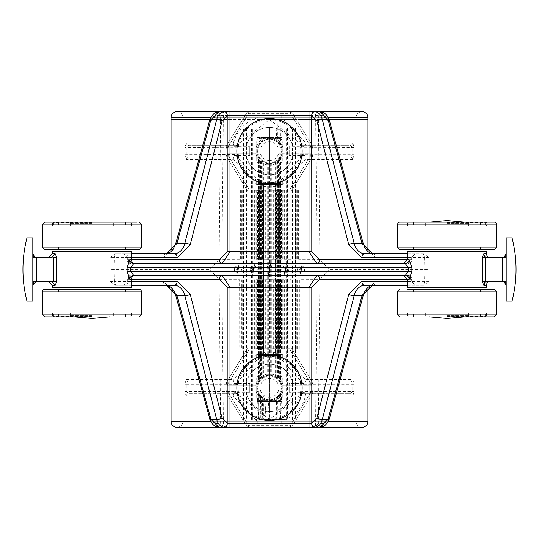 <?xml version="1.0" encoding="UTF-8"?>
<svg xmlns="http://www.w3.org/2000/svg" width="539" height="539" viewBox="0 0 539 539"><rect width="100%" height="100%" fill="white"/><g stroke="black" fill="none" stroke-linecap="round" stroke-linejoin="round"><path stroke-width="0.4" stroke-dasharray="2.69 2.02" d="M269.5 139.318A11.838 11.838 0 0 1 281.338 151.149A11.838 11.838 0 0 1 269.5 162.987A11.838 11.838 0 0 0 281.338 151.149A11.838 11.838 0 0 0 269.5 139.318A11.838 11.838 0 0 0 257.662 151.149A11.838 11.838 0 0 0 269.5 162.987A11.838 11.838 0 0 1 257.662 151.149A11.838 11.838 0 0 1 269.5 139.318M269.5 160.568A9.412 9.412 0 0 0 278.912 151.149A9.412 9.412 0 0 0 269.5 141.737A9.412 9.412 0 0 0 260.088 151.149A9.412 9.412 0 0 0 269.5 160.568M269.5 118.506A32.643 32.643 0 0 1 302.143 151.149A32.643 32.643 0 0 1 269.5 183.799A32.643 32.643 0 0 1 236.857 151.149A32.643 32.643 0 0 1 269.5 118.506M256.719 160.386A3.551 3.551 0 0 0 260.27 163.93L278.73 163.93A3.551 3.551 0 0 0 282.281 160.386L282.281 141.919A3.551 3.551 0 0 0 278.73 138.368L260.27 138.368A3.551 3.551 0 0 0 256.719 141.919L256.719 160.386L256.719 141.919A3.551 3.551 0 0 1 260.27 138.368L278.73 138.368A3.551 3.551 0 0 1 282.281 141.919L282.281 160.386A3.551 3.551 0 0 1 278.73 163.93L260.27 163.93A3.551 3.551 0 0 1 256.719 160.386M269.5 376.013A11.838 11.838 0 0 1 281.338 387.851A11.838 11.838 0 0 1 269.5 399.682A11.838 11.838 0 0 0 281.338 387.851A11.838 11.838 0 0 0 269.5 376.013A11.838 11.838 0 0 0 257.662 387.851A11.838 11.838 0 0 0 269.5 399.682A11.838 11.838 0 0 1 257.662 387.851A11.838 11.838 0 0 1 269.5 376.013M269.5 397.263A9.412 9.412 0 0 0 278.912 387.851A9.412 9.412 0 0 0 269.5 378.432A9.412 9.412 0 0 0 260.088 387.851A9.412 9.412 0 0 0 269.5 397.263M269.5 355.201A32.643 32.643 0 0 1 302.143 387.851A32.643 32.643 0 0 1 269.5 420.494A32.643 32.643 0 0 1 236.857 387.851A32.643 32.643 0 0 1 269.5 355.201L269.5 375.225A12.626 12.626 0 0 0 256.874 387.851A12.626 12.626 0 0 0 269.5 400.47A12.626 12.626 0 0 0 282.126 387.851A12.626 12.626 0 0 0 269.5 375.225L272.997 375.717L276.231 377.172L278.393 378.89L280.549 381.74L281.87 385.311L281.944 390.384L280.549 393.955L278.393 396.805M256.719 397.081A3.551 3.551 0 0 0 260.27 400.632L278.73 400.632A3.551 3.551 0 0 0 282.281 397.081L282.281 378.614A3.551 3.551 0 0 0 278.73 375.07L260.27 375.07A3.551 3.551 0 0 0 256.719 378.614L256.719 397.081L256.719 378.614A3.551 3.551 0 0 1 260.27 375.07L278.73 375.07A3.551 3.551 0 0 1 282.281 378.614L282.281 397.081A3.551 3.551 0 0 1 278.73 400.632L260.27 400.632A3.551 3.551 0 0 1 256.719 397.081M278.319 348.78L273.307 348.767L278.319 348.78L278.319 279.761L271.905 279.761L278.319 279.761M239.06 263.584L236.837 275.416L239.06 263.584L237.942 273.051L237.173 272.97L237.942 265.949L238.716 266.037M254.839 263.584L252.616 275.416L254.839 263.584L253.721 273.051L252.953 272.97L253.721 265.949L254.496 266.037M270.618 263.584L268.395 275.416L270.618 263.584L269.5 273.051L268.732 272.97L269.5 265.949L270.275 266.037M286.398 263.584L284.174 275.416L286.398 263.584L285.279 273.051L284.518 272.97L285.279 265.949L286.054 266.037M302.177 263.584L299.953 275.416L302.177 263.584L301.058 273.051L300.297 272.97L301.058 265.949L301.833 266.037M256.874 279.754L267.095 279.761L256.227 279.761L256.227 348.78L260.034 348.767L256.874 348.767M266.313 279.754L272.687 279.754M299.28 348.767L299.388 279.754L319.863 279.66L318.374 423.452L322.854 423.452L328.184 418.257L362.248 294.409L375.582 281.432L429.118 281.338L429.118 257.662L423.573 253.721L415.017 253.721L411.661 257.662L411.661 259.636L407.572 259.636L410.913 259.636L410.913 257.662A3.948 2.789 -90 0 1 413.703 253.721L407.572 253.721M429.118 257.662L424.53 257.568L424.813 269.5L329.066 269.5L319.863 279.66M329.066 269.5L319.863 259.34L299.421 259.246M275.159 190.22L275.159 259.239L275.813 259.246L271.899 259.239L273.307 259.239L273.307 190.22L254.381 190.227L256.227 190.22L256.227 259.239L255.297 259.198L255.297 190.179M266.178 259.246L272.822 259.246M271.899 259.239L263.187 259.246L263.841 259.239L263.841 190.22M239.579 259.246L219.137 259.34L220.626 115.548L216.146 115.548L210.816 120.743L176.752 244.591L163.418 257.568L109.882 257.662L109.882 281.338L115.427 285.279L123.983 285.279L127.339 281.338L127.339 279.364L131.428 279.364L126.934 279.364A3.948 3.948 0 0 1 130.876 275.416L126.934 279.364M109.882 281.338L114.47 281.432L114.187 269.5L209.934 269.5L219.137 259.34M209.934 269.5L219.137 279.66L239.612 279.754L239.72 348.767M282.126 184.682L282.126 137.344L256.874 137.344L256.874 184.682L282.126 184.682M240.367 190.22L240.374 259.232M298.626 259.232L298.633 190.22M282.773 259.239L282.773 190.22L284.632 190.22L273.307 190.227L278.319 190.22L278.319 259.239L278.966 259.246L279.62 259.239L279.62 190.22L278.319 190.22M282.126 181.259L282.126 137.344L256.874 137.344L256.874 181.259M133.726 263.584L316.898 263.584M405.274 263.584L403.63 263.584M308.948 263.78L230.052 263.78L308.948 263.78M52.526 285.279L55.187 285.279L56.838 281.217L56.838 257.783L55.187 253.721L52.526 253.721M55.753 254.01L55.187 253.721L51.508 257.696L53.327 257.783L53.327 281.217L50.666 281.338M52.526 251.356L131.428 251.356M131.428 253.721L125.297 253.721A3.948 2.789 90 0 1 128.087 257.662L128.087 259.636L130.876 263.584L126.934 259.636L131.428 259.636L127.339 259.636L127.339 257.662L123.983 253.721L115.427 253.721L109.882 257.662M131.428 287.644L52.526 287.644M135.37 275.416L316.898 275.416M408.124 263.584L412.065 259.636L410.913 259.636L408.124 263.584A3.948 3.948 0 0 0 412.065 259.636M408.124 275.416L405.274 275.416L408.124 275.416A3.948 3.948 0 0 1 412.065 279.364L408.124 275.416L410.913 279.364L407.572 279.364L411.661 279.364L411.661 281.338L415.017 285.279L423.573 285.279L429.118 281.338M407.572 251.356L486.474 251.356M486.474 253.721L483.813 253.721L482.162 257.783L482.162 281.217L483.813 285.279L486.474 285.279M483.247 284.99L483.813 285.279L487.492 281.304L506.195 281.217L506.195 257.783L506.195 281.217M486.474 287.644L407.572 287.644M131.428 285.279L123.983 285.279M115.427 285.279L174.36 285.279M115.427 253.721L117.259 253.721A3.948 2.789 90 0 0 114.47 257.568L114.187 269.5L109.633 269.5M125.297 253.721L123.983 253.721M117.259 253.721L174.36 253.721M50.504 257.662L36.746 257.696L36.746 281.304L51.508 281.304L55.187 285.279M487.492 281.338L490.416 281.338L485.673 281.217L485.673 257.783L503.743 257.373M483.813 253.721L485.275 256.867M415.017 253.721L413.703 253.721M364.64 253.721L423.573 253.721M423.573 285.279L421.741 285.279A3.948 2.789 -90 0 0 424.53 281.432L424.813 269.5L429.367 269.5M415.017 285.279L407.572 285.279M364.64 285.279L421.741 285.279M221.927 259.246L223.416 111.701L218.935 111.701A3.948 2.789 90 0 0 216.146 115.548M309.009 111.701L229.991 111.701L309.009 111.701M230.052 275.22L308.948 275.22L230.052 275.22M131.428 281.338L128.087 281.338L128.087 279.364L130.876 275.416M128.087 281.338A3.948 2.789 90 0 1 125.297 285.279M412.065 279.364L410.913 279.364L410.913 281.338L407.572 281.338M413.703 285.279A3.948 2.789 -90 0 1 410.913 281.338M260.034 190.233L259.38 190.22L259.38 259.239L260.034 259.246L260.681 259.239L260.681 190.22L260.034 190.233M259.38 259.239L257.527 259.239L257.527 190.22L256.227 190.22M257.527 190.22L259.38 190.22M264.764 190.179L265.693 190.227L265.693 259.239L264.764 259.198L264.764 190.179L262.54 190.22L262.54 259.239L263.187 259.246L257.527 259.239M260.681 190.22L262.54 190.22M282.773 190.22L281.473 190.22L281.473 259.239L279.62 259.239M279.62 190.22L281.473 190.22M319.863 259.34L318.374 115.548L315.584 111.701L317.073 259.246M223.416 111.701L220.626 115.548L322.854 115.548L328.184 120.743L362.248 244.591L375.582 257.568A3.948 2.789 90 0 0 372.799 253.721M219.137 279.66L220.626 423.452L223.442 426.208L227.263 427.299L320.065 427.299A3.948 2.789 -90 0 0 322.854 423.452M271.905 279.761L267.095 279.761M35.257 257.373L36.746 257.696M32.805 281.217L32.805 257.783L32.805 281.217L36.746 281.304M503.743 281.627L502.254 281.304L502.254 257.696M311.737 427.299L315.558 426.208L318.374 423.452M256.874 357.741L256.874 401.656L282.126 401.656L282.126 357.741M256.874 354.318L282.126 354.318L282.126 401.656L256.874 401.656L256.874 354.318M229.991 427.299L309.009 427.299M289.726 348.767L278.966 348.767L280.543 348.821L280.543 279.802L278.966 279.754L291.114 279.754M272.579 348.767L260.034 348.767L265.693 348.773L265.693 279.761M237.942 265.949A3.551 3.551 0 0 0 234.391 269.5A3.551 3.551 0 0 0 237.942 273.051A3.551 3.551 0 0 0 241.492 269.5A3.551 3.551 0 0 0 237.942 265.949M237.942 268.105L236.547 269.5L237.942 270.895L237.942 268.105M253.721 265.949A3.551 3.551 0 0 0 250.17 269.5A3.551 3.551 0 0 0 253.721 273.051A3.551 3.551 0 0 0 257.271 269.5A3.551 3.551 0 0 0 253.721 265.949M253.721 268.105L252.326 269.5L253.721 270.895L253.721 268.105M269.5 265.949A3.551 3.551 0 0 0 265.949 269.5A3.551 3.551 0 0 0 269.5 273.051A3.551 3.551 0 0 0 273.051 269.5A3.551 3.551 0 0 0 269.5 265.949M285.279 265.949A3.551 3.551 0 0 0 281.729 269.5A3.551 3.551 0 0 0 285.279 273.051A3.551 3.551 0 0 0 288.83 269.5A3.551 3.551 0 0 0 285.279 265.949M285.279 268.105L283.885 269.5L285.279 270.895L285.279 268.105M301.058 265.949A3.551 3.551 0 0 0 297.508 269.5A3.551 3.551 0 0 0 301.058 273.051A3.551 3.551 0 0 0 304.609 269.5A3.551 3.551 0 0 0 301.058 265.949M301.058 268.105L299.664 269.5L301.058 270.895L301.058 268.105M256.227 259.239L256.874 259.246M262.54 259.239L260.681 259.239M265.693 259.239L267.101 259.239M264.764 259.198L263.841 259.239M275.159 259.239L273.307 259.239M278.319 259.239L276.46 259.239L276.46 190.22M291.154 259.246L276.46 259.239M281.473 348.78L281.473 279.761L280.543 279.802M271.912 279.768L271.912 348.787M32.805 253.721L32.805 257.783L32.805 253.721M32.805 301.058L32.805 237.942M26.95 268.658L26.95 251.969M26.95 244.962L26.95 240.34M26.95 301.058L26.95 269.5M506.195 253.721L506.195 257.783L506.195 253.721M506.195 237.942L506.195 301.058M512.05 237.942L512.05 287.031M512.05 294.038L512.05 298.66M224.588 427.299L218.935 427.299A3.948 2.789 90 0 1 216.146 423.452L210.816 418.257L176.752 294.409L163.418 281.432A3.948 2.789 -90 0 0 166.201 285.279M248.055 259.239L248.055 190.22L248.984 190.179L249.914 190.22L249.914 259.239M289.086 259.239L289.086 190.22L290.016 190.179L290.945 190.22L290.945 259.239M295.399 259.239L295.399 190.22L296.329 190.179L297.252 190.22L297.252 259.239M241.748 259.239L241.748 190.22L242.671 190.179L243.601 190.22L243.601 259.239M242.671 279.802L242.671 348.821L241.748 348.78L241.748 279.761M296.329 259.198L296.329 190.179M294.024 190.22L294.024 259.232M242.671 190.179L242.671 259.198M244.976 259.232L244.976 190.22M243.601 348.78L243.601 279.761M244.969 348.78L244.969 279.768M297.252 348.78L297.252 279.761M296.329 279.802L296.329 348.821M295.399 279.761L295.399 348.78M294.031 279.768L294.031 348.78M290.016 190.179L290.016 259.198M287.711 190.22L287.711 259.232M248.984 259.198L248.984 190.179M251.289 259.232L251.289 190.22M248.055 279.761L248.055 348.78M248.984 279.802L248.984 348.821M249.914 348.78L249.914 279.761M251.282 348.78L251.282 279.768M290.945 348.78L290.945 279.761M290.016 348.821L290.016 279.802M289.086 279.761L289.086 348.78M287.718 279.768L287.718 348.78M273.226 190.227L271.912 190.213L271.912 259.232M274.236 190.179L274.236 259.198M277.39 190.179L277.39 259.198M280.543 190.179L280.543 259.198M283.703 190.179L283.703 259.198M267.088 259.232L267.088 190.213M261.61 259.198L261.61 190.179M258.457 259.198L258.457 190.179M267.088 348.787L267.088 279.768M264.764 279.802L264.764 348.821M261.61 279.802L261.61 348.821M258.457 279.802L258.457 348.821M256.227 348.78L255.297 348.821L255.297 279.802M254.368 279.761L254.368 348.78M274.236 348.821L274.236 279.802M277.39 348.821L277.39 279.802M283.703 348.821L283.703 279.802M284.632 348.78L284.632 279.761M91.98 316.838L52.526 316.838L91.98 316.838M91.98 312.896L52.526 312.896L91.98 312.896M75.312 316.838L108.642 316.838L75.312 316.838M115.649 312.896L68.312 312.896L115.649 312.896M44.636 289.227L139.318 289.227M52.526 289.227L131.428 289.227L52.526 289.227M52.526 293.169L131.428 293.169L52.526 293.169M129.454 293.169L54.5 293.169L129.454 293.169M91.98 291.983L58.448 291.983L91.98 291.983M91.98 289.618L52.923 289.618L91.98 289.618M53.711 291.983L130.243 291.983L53.711 291.983M91.98 292.778L52.923 292.778L91.98 292.778M53.711 289.618L130.243 289.618L53.711 289.618M91.98 316.447L52.923 316.447L91.98 316.447M91.98 313.287L52.923 313.287L91.98 313.287M91.98 314.075L53.711 314.075L91.98 314.075M91.98 315.659L69.888 315.659L91.98 315.659M52.526 226.104L113.675 226.104L52.526 226.104L52.526 222.162L137 222.162M108.642 222.162L75.312 222.162L108.642 222.162M68.312 226.104L115.649 226.104L68.312 226.104M91.98 222.162L131.428 222.162L91.98 222.162M131.428 249.773L52.526 249.773L131.428 249.773M91.98 226.104L131.428 226.104L91.98 226.104M131.428 245.831L52.526 245.831L131.428 245.831M54.5 245.831L129.454 245.831L54.5 245.831M91.98 247.017L58.448 247.017L91.98 247.017M91.98 249.382L52.923 249.382L91.98 249.382M130.243 247.017L53.711 247.017L130.243 247.017M91.98 246.222L52.923 246.222L91.98 246.222M130.243 249.382L53.711 249.382L130.243 249.382M91.98 222.553L52.923 222.553L91.98 222.553M91.98 225.713L52.923 225.713L91.98 225.713M91.98 224.925L53.711 224.925L91.98 224.925M91.98 223.341L69.888 223.341L91.98 223.341M447.02 316.838L486.474 316.838L447.02 316.838M447.02 312.896L486.474 312.896L447.02 312.896M430.358 316.838L463.688 316.838L430.358 316.838M470.688 312.896L423.351 312.896L470.688 312.896M407.572 289.227L494.364 289.227M407.572 293.169L486.474 293.169L407.572 293.169M484.5 293.169L409.546 293.169L484.5 293.169M447.02 291.983L413.487 291.983L447.02 291.983M447.02 289.618L486.077 289.618L447.02 289.618M408.757 291.983L485.289 291.983L408.757 291.983M447.02 292.778L486.077 292.778L447.02 292.778M408.757 289.618L485.289 289.618L408.757 289.618M447.02 316.447L486.077 316.447L447.02 316.447M447.02 313.287L486.077 313.287L447.02 313.287M447.02 314.075L485.289 314.075L447.02 314.075M447.02 315.659L469.112 315.659L447.02 315.659M447.02 222.162L486.474 222.162L447.02 222.162M447.02 226.104L486.474 226.104L447.02 226.104M463.688 222.162L430.358 222.162L463.688 222.162M423.351 226.104L470.688 226.104L423.351 226.104M494.364 249.773L399.682 249.773M399.682 222.162L486.474 222.162L486.474 226.104M486.474 249.773L407.572 249.773L486.474 249.773M486.474 245.831L407.572 245.831L486.474 245.831M409.546 245.831L484.5 245.831L409.546 245.831M447.02 247.017L413.487 247.017L447.02 247.017M447.02 249.382L486.077 249.382L447.02 249.382M485.289 247.017L408.757 247.017L485.289 247.017M447.02 246.222L486.077 246.222L447.02 246.222M485.289 249.382L408.757 249.382L485.289 249.382M447.02 222.553L486.077 222.553L447.02 222.553M447.02 225.713L486.077 225.713L447.02 225.713M447.02 224.925L485.289 224.925L447.02 224.925M447.02 223.341L469.112 223.341L447.02 223.341M109.41 316.838L74.544 316.838L109.41 316.838M429.59 222.162L464.456 222.162L429.59 222.162M171.065 287.314L171.079 251.673M234.317 145.234L236.601 145.234L234.95 147.598L234.761 151.149L234.95 154.7L236.601 157.071L188.562 157.071L186.305 154.7L186.305 147.598L188.562 145.234L234.317 145.234A2.365 0.984 90 0 1 233.333 142.869L238.898 143.448L269.5 119.591L300.102 143.448L301.058 151.149L300.102 158.857L280.273 180.814L279.465 181.097A5.916 5.916 0 0 0 275.416 186.71L275.416 352.29A5.916 5.916 0 0 0 279.465 357.903L274.297 356.656L269.5 356.286L264.703 356.656L259.535 357.903A5.916 5.916 0 0 0 263.584 352.29L263.584 186.71A5.916 5.916 0 0 0 259.535 181.097A3.948 1.186 108.4 0 1 259.535 184.837L256.8 184.52L233.333 159.436L186.292 159.436L184.803 154.7L184.803 147.598L186.292 142.869L233.333 142.869L236.399 134.959L241.667 127.595L246.182 123.492L251.329 120.17L257.278 117.623L182.889 117.623L182.889 421.377L171.065 421.377M176.981 427.299A5.916 5.902 90 0 0 182.889 421.377L257.278 421.377L233.333 396.131L186.292 396.131L184.803 391.402L184.803 384.3L186.292 379.564A2.365 2.271 90 0 0 188.562 381.929L236.601 381.929L234.95 384.3L186.305 384.3L188.562 381.929L234.317 381.929A2.365 0.984 -90 0 1 233.333 379.564L256.8 354.48L259.535 354.163L263.584 352.29L265.949 352.29L264.703 356.656M300.102 143.448A2.365 2.365 0 0 0 302.399 145.234L350.438 145.234A2.365 2.271 -90 0 0 352.708 142.869L354.197 147.598L354.197 154.7L304.05 154.7L304.05 147.598L302.399 145.234A2.365 2.365 0 0 1 300.102 143.448L305.667 142.869A2.365 0.984 90 0 1 304.683 145.234L350.438 145.234L352.695 147.598L352.695 154.7L350.438 157.071L302.399 157.071A2.365 2.365 0 0 0 300.102 158.857A2.365 2.365 0 0 1 302.399 157.071L304.05 154.7L300.883 154.457M256.443 427.299L282.557 427.299L256.443 427.299A5.916 0.835 -90 0 0 257.278 421.377L356.111 421.377L356.111 117.623L281.722 117.623L305.667 142.869L352.708 142.869M282.557 111.701A5.916 0.835 90 0 0 281.722 117.623L257.278 117.623A5.916 0.835 -90 0 0 256.443 111.701L282.557 111.701L256.443 111.701M269.5 182.714L274.297 182.344L279.465 181.097L275.416 186.71L275.416 352.29L279.465 357.903L280.273 358.186L300.102 380.143L301.058 387.851L300.102 395.552L269.5 419.409A31.558 31.558 0 0 0 301.058 387.851A31.558 31.558 0 0 0 269.5 356.286A31.558 31.558 0 0 0 237.942 387.851A31.558 31.558 0 0 0 269.5 419.409L238.898 395.552L237.942 387.851L238.898 380.143L258.727 358.186L259.535 357.903L263.584 352.29L263.584 186.71L259.535 181.097L264.703 182.344L269.5 182.714A31.558 31.558 0 0 0 301.058 151.149A31.558 31.558 0 0 0 269.5 119.591A31.558 31.558 0 0 0 237.942 151.149A31.558 31.558 0 0 0 269.5 182.714M233.993 146.716L233.993 151.149L249.773 151.149L249.773 146.716L233.993 146.716L233.993 149.182L227.903 149.182A1.974 1.974 0 0 1 226.865 148.885L248.587 113.675L248.587 111.701L248.587 113.675L290.413 113.675L290.413 111.701L290.413 113.675L312.135 148.885L290.413 113.675L292.098 112.638A1.974 1.974 0 0 0 290.413 111.701A1.974 1.974 0 0 1 292.098 112.638L312.782 146.17L312.135 148.885A1.974 1.974 0 0 1 311.097 149.182A1.974 1.974 0 0 0 312.135 148.885L312.782 146.17L292.098 112.638L290.413 113.675L248.587 113.675L246.902 112.638A1.974 1.974 0 0 1 248.587 111.701L290.413 111.701L248.587 111.701A1.974 1.974 0 0 0 246.902 112.638L248.587 113.675L226.865 148.885L226.218 146.17L246.902 112.638L226.218 146.17L226.865 148.885A1.974 1.974 0 0 0 227.903 149.182L245.912 149.182A23.669 23.669 0 0 1 269.5 127.48L269.5 174.825L269.5 127.48A23.669 23.669 0 0 1 293.088 149.182L311.097 149.182L305.007 149.182L305.007 146.716L305.007 151.149L289.227 151.149L289.227 146.716L305.007 146.716M354.197 147.598L300.883 147.848M302.399 381.929A2.365 2.365 0 0 1 300.102 380.143A2.365 2.365 0 0 0 302.399 381.929L350.438 381.929L352.695 384.3L304.05 384.3L302.399 381.929L350.438 381.929A2.365 2.271 90 0 0 352.708 379.564L354.197 384.3L352.695 384.3L352.695 391.402L350.438 393.766L302.399 393.766A2.365 2.365 0 0 0 300.102 395.552A2.365 2.365 0 0 1 302.399 393.766L304.05 391.402L300.883 391.152M301.058 387.851L304.239 387.851L304.05 384.3L300.883 384.543M302.399 393.766L350.438 393.766A2.365 2.271 -90 0 1 352.708 396.131L305.667 396.131L300.102 395.552M233.993 383.411L233.993 387.851L249.773 387.851L249.773 383.411L233.993 383.411L233.993 385.877L227.384 385.877L245.912 385.877A23.669 23.669 0 0 1 269.5 364.175L269.5 411.52L269.5 364.175A23.669 23.669 0 0 1 293.088 385.877L311.616 385.877L305.007 385.877L305.007 383.411L305.007 387.851L289.227 387.851L289.227 383.411L305.007 383.411M354.197 154.7L352.708 159.436A2.365 2.271 -90 0 0 350.438 157.071L304.683 157.071A2.365 0.984 90 0 1 305.667 159.436L282.2 184.52L279.465 184.837L275.416 186.71L273.051 186.71L274.297 182.344M302.399 157.071L304.683 157.071M279.465 184.837A3.948 1.186 -108.4 0 1 279.465 181.097M279.465 357.903A3.948 1.186 -71.6 0 1 279.465 354.163L282.2 354.48L305.667 379.564A2.365 0.984 90 0 1 304.683 381.929M273.051 186.71L273.051 352.29L275.416 352.29L279.465 354.163M302.399 145.234L304.683 145.234M259.535 181.097L258.727 180.814L238.898 158.857L237.942 151.149L238.898 143.448A2.365 2.365 0 0 1 236.601 145.234L188.562 145.234A2.365 2.271 90 0 1 186.292 142.869M238.898 158.857A2.365 2.365 0 0 0 236.601 157.071A2.365 2.365 0 0 1 238.898 158.857M184.803 154.7L238.117 154.457M238.117 147.848L184.803 147.598M236.601 145.234A2.365 2.365 90.9 0 0 238.898 143.448M234.317 393.766L188.562 393.766L186.305 391.402L234.95 391.402L236.601 393.766L234.317 393.766A2.365 0.984 90 0 0 233.333 396.131L238.898 395.552A2.365 2.365 0 0 0 236.601 393.766A2.365 2.365 0 0 1 238.898 395.552M237.942 387.851L234.761 387.851L234.95 391.402L238.117 391.152M238.117 384.543L234.95 384.3L234.761 387.851M236.601 381.929A2.365 2.365 0 0 0 238.898 380.143A2.365 2.365 0 0 1 236.601 381.929L234.317 381.929M186.292 396.131A2.365 2.271 -90 0 1 188.562 393.766L236.601 393.766M304.683 393.766A2.365 0.984 90 0 1 305.667 396.131L302.601 404.041L297.353 411.378L292.852 415.481L287.691 418.816L281.722 421.377A5.916 0.835 90 0 0 282.557 427.299M259.535 354.163A3.948 1.186 71.6 0 1 259.535 357.903M264.703 182.344A8.287 8.287 0 0 1 265.949 186.71L263.584 186.71L259.535 184.837M233.333 159.436A2.365 0.984 -90 0 1 234.317 157.071L236.601 157.071M234.317 157.071L188.562 157.071A2.365 2.271 -90 0 0 186.292 159.436M354.197 384.3L354.197 391.402L352.708 396.131M269.5 119.591L329.147 119.591M367.921 119.591L171.065 119.591M209.853 119.591L269.48 119.591M295.433 128.039L295.433 419.409M285.414 419.409L256.247 419.409M243.567 419.409L243.567 128.039M294.88 128.039L294.88 419.409M292.407 419.409L292.407 128.039M244.12 419.409L244.12 128.039M246.592 128.039L246.592 419.409M284.026 419.409L269.46 419.409M269.54 419.409L263.733 419.409L263.733 396.212M280.549 393.955L280.226 419.409L279.674 395.33M269.5 183.799L269.5 163.775A12.626 12.626 0 0 0 282.126 151.149A12.626 12.626 0 0 0 269.5 138.53A12.626 12.626 0 0 0 256.874 151.149A12.626 12.626 0 0 0 269.5 163.775L274.068 162.919L277.47 160.945L280.549 157.26L281.944 153.689L281.87 385.311M275.267 139.918L279.674 143.67L281.87 148.616L281.964 181.32M281.964 184.682L281.971 354.318M281.971 357.68L281.944 390.384M280.549 157.26L280.549 181.872M280.549 184.682L280.549 354.318M280.549 357.128L280.549 381.74M279.674 158.628L279.674 182.169M279.674 184.682L279.674 354.318M279.674 356.831L279.674 380.372M278.393 160.11L278.393 182.559M278.393 184.682L278.393 354.318M278.393 356.441L278.393 378.89M277.47 160.945L277.47 182.809M277.47 184.682L277.47 354.318M277.47 356.191L277.47 378.055M276.231 161.828L276.231 183.092M276.231 184.682L276.231 354.318M276.231 355.908L276.231 377.172M275.267 162.38L275.267 183.28M275.267 184.682L275.267 354.318M275.267 355.72L275.267 376.62M274.068 162.919L274.068 183.476M274.068 184.682L274.068 354.318M274.068 355.524L274.068 376.081M272.997 163.283L272.997 183.61M272.997 184.682L272.997 354.318M272.997 355.39L272.997 375.717M271.784 163.566L271.784 183.718M271.784 184.682L271.784 354.318M271.784 355.282L271.784 375.434M270.666 163.721L270.666 183.779M270.666 184.682L270.666 354.318M270.666 355.221L270.666 375.279M269.5 184.682L269.5 354.318M269.5 375.225L268.334 375.279L268.334 355.221M268.334 354.318L268.334 184.682M268.334 183.779L268.334 163.721L269.5 163.775M268.334 375.279L267.216 375.434L267.216 355.282M267.216 354.318L267.216 184.682M267.216 183.718L267.216 163.566L268.334 163.721M267.216 375.434L266.003 375.717L266.003 355.39M266.003 354.318L266.003 184.682M266.003 183.61L266.003 163.283L267.216 163.566M266.003 375.717L264.932 376.081L264.932 355.524M264.932 354.318L264.932 184.682M264.932 183.476L264.932 162.919L266.003 163.283M264.932 376.081L263.733 376.62L263.733 355.72M263.733 354.318L263.733 162.38L264.932 162.919M263.733 376.62L262.769 377.172L262.769 355.908M262.769 354.318L262.769 184.682M262.769 183.092L262.769 161.828L263.733 162.38M262.769 377.172L261.53 378.055L261.53 356.191M261.53 354.318L261.53 184.682M261.53 182.809L261.53 160.945L262.769 161.828M261.53 378.055L260.606 378.89L260.606 356.441M260.606 354.318L260.606 184.682M260.606 182.559L260.606 160.11L261.53 160.945M260.606 378.89L259.326 380.372L259.326 356.831M259.326 354.318L259.326 184.682M259.326 182.169L259.326 158.628L260.606 160.11M259.326 380.372L258.45 381.74L258.45 357.128M258.45 354.318L258.45 184.682M258.45 181.872L258.45 157.26L259.326 158.628M258.45 381.74L257.13 385.311L257.056 153.689L258.45 157.26M257.13 385.311L257.029 357.68M257.029 354.318L257.036 184.682M257.036 181.32L257.056 153.689M263.733 399.082L259.326 395.33L257.056 390.384M262.769 398.53L261.752 419.409L261.53 397.641M259.326 395.33L258.774 419.409L258.45 393.955M269.5 400.47L269.5 419.409L268.348 400.666M276.231 140.47L277.248 119.591L277.47 141.359M279.674 143.67L280.226 119.591L280.549 145.045M263.268 397.641L262.197 419.409M264.757 396.468L265.983 418.796M260.606 396.805L260.782 419.409M258.585 419.295L257.46 396.852M258.632 396.212L258.632 419.409M251.578 419.409L251.578 128.039M252.757 419.409L252.757 128.039M254.159 419.409L254.159 128.039M254.94 419.409L254.94 128.039M257.11 128.039L257.11 396.212M276.803 419.409L275.732 397.641M281.54 396.859L280.421 419.194M284.06 419.409L284.06 128.039M281.89 396.212L281.89 128.039M284.841 419.409L284.841 128.039M286.243 419.409L286.243 128.039M287.422 128.039L287.422 419.409M277.484 396.32L277.248 419.409L276.109 395.936M265.983 396.212L266.125 419.409L264.75 396.569M249.773 146.716L249.773 149.182L255.836 149.182A13.805 13.805 0 0 1 269.5 137.344A13.805 13.805 0 0 0 255.836 149.182L245.912 149.182A23.669 23.669 0 0 1 269.5 127.48A23.669 23.669 0 0 1 293.088 149.182L283.164 149.182A13.805 13.805 0 0 0 269.5 137.344A13.805 13.805 0 0 1 283.164 149.182L289.227 149.182L289.227 146.716M305.007 151.149L305.007 149.182L289.227 149.182L289.227 155.589L289.227 153.123L311.616 153.123L279.162 153.123L289.227 153.123L289.227 151.149L305.007 151.149L305.007 155.589L305.007 151.149M249.773 155.589L249.773 153.123L255.836 153.123A13.805 13.805 0 0 0 283.164 153.123A13.805 13.805 0 0 1 255.836 153.123L227.384 153.123L249.773 153.123L249.773 149.182L233.993 149.182L233.993 151.149L249.773 151.149L249.773 155.589L233.993 155.589L233.993 151.149L233.993 155.589M247.785 190.045L291.215 190.045L247.785 190.045M305.007 155.589L289.227 155.589M227.384 153.271L226.218 156.135L247.32 190.334L226.218 156.135L227.384 153.271M293.088 153.123A23.669 23.669 0 0 1 269.5 174.825A23.669 23.669 0 0 1 245.912 153.123A23.669 23.669 0 0 0 269.5 174.825A23.669 23.669 0 0 0 293.088 153.123M311.616 153.271L312.782 156.135L311.616 153.271M312.782 156.135L291.68 190.334L312.782 156.135M249.773 383.411L249.773 385.877L255.836 385.877A13.805 13.805 0 0 1 269.5 374.039A13.805 13.805 0 0 0 255.836 385.877L245.912 385.877A23.669 23.669 0 0 1 269.5 364.175A23.669 23.669 0 0 1 293.088 385.877L283.164 385.877A13.805 13.805 0 0 0 269.5 374.039A13.805 13.805 0 0 1 283.164 385.877L289.227 385.877L289.227 383.411M291.215 348.955L247.785 348.955L291.215 348.955M305.007 387.851L305.007 385.877L289.227 385.877L289.227 392.284L289.227 389.818L311.097 389.818L279.162 389.818L289.227 389.818L289.227 387.851L305.007 387.851L305.007 392.284L305.007 387.851M249.773 392.284L249.773 389.818L255.836 389.818A13.805 13.805 0 0 0 283.164 389.818A13.805 13.805 0 0 1 255.836 389.818L227.903 389.818L249.773 389.818L249.773 385.877L233.993 385.877L233.993 387.851L249.773 387.851L249.773 392.284L233.993 392.284L233.993 387.851L233.993 392.284M311.616 385.729L312.782 382.865L291.68 348.666L312.782 382.865L311.616 385.729M227.384 385.729L226.218 382.865L227.384 385.729M226.218 382.865L247.32 348.666L226.218 382.865M227.903 389.818A1.974 1.974 0 0 0 226.865 390.115L226.218 392.83L246.902 426.362L226.218 392.83L226.865 390.115A1.974 1.974 0 0 1 227.903 389.818M312.135 390.115A1.974 1.974 0 0 0 311.097 389.818A1.974 1.974 0 0 1 312.135 390.115L312.782 392.83L312.135 390.115L290.413 425.325L290.413 427.299L248.587 427.299L290.413 427.299A1.974 1.974 0 0 0 292.098 426.362L290.413 425.325L312.135 390.115M305.007 392.284L289.227 392.284M312.782 392.83L292.098 426.362L312.782 392.83M246.902 426.362A1.974 1.974 0 0 0 248.587 427.299A1.974 1.974 0 0 1 246.902 426.362L248.587 425.325L290.413 425.325L292.098 426.362A1.974 1.974 0 0 1 290.413 427.299L290.413 425.325L248.587 425.325L246.902 426.362M293.088 389.818A23.669 23.669 0 0 1 269.5 411.52A23.669 23.669 0 0 1 245.912 389.818A23.669 23.669 0 0 0 269.5 411.52A23.669 23.669 0 0 0 293.088 389.818M367.921 287.327L367.935 251.686M328.406 117.623L210.594 117.623L328.406 117.623M210.594 421.377L328.406 421.377L210.594 421.377M269.5 269.15A0.35 0.35 0 0 0 269.15 269.5A0.35 0.35 0 0 0 269.5 269.85A0.35 0.35 0 0 0 269.85 269.5A0.35 0.35 0 0 0 269.5 269.15M410.913 257.662L407.572 257.662M128.087 257.662L131.428 257.662M163.418 281.432L114.47 281.432A3.948 2.789 -90 0 0 117.259 285.279M56.838 257.783L53.327 257.783M56.838 281.217L53.327 281.217M482.162 281.217L485.673 281.217M482.162 257.783L485.673 257.783M375.582 257.568L424.53 257.568A3.948 2.789 90 0 0 421.741 253.721M216.146 423.452L220.626 423.452M166.201 253.721A3.948 2.789 -90 0 0 163.418 257.568M372.799 285.279A3.948 2.789 90 0 0 375.582 281.432M322.854 115.548A3.948 2.789 90 0 0 320.065 111.701M329.201 119.793A3.948 0.889 -15.4 0 1 328.184 120.743M363.266 243.641A3.948 0.889 -15.4 0 1 362.248 244.591M210.816 120.743A3.948 0.889 15.4 0 1 209.799 119.793M176.752 244.591A3.948 0.889 15.4 0 1 175.734 243.641M176.752 294.409A3.948 0.889 -15.4 0 0 175.734 295.359M221.927 279.754L223.442 426.208M210.816 418.257A3.948 0.889 -15.4 0 0 209.799 419.207M315.558 426.208L317.073 279.754M363.266 295.359A3.948 0.889 15.4 0 0 362.248 294.409M329.201 419.207A3.948 0.889 15.4 0 0 328.184 418.257M236.837 275.416L237.173 272.97M252.616 275.416L252.953 272.97M268.395 275.416L268.732 272.97M284.174 275.416L284.518 272.97M299.953 275.416L300.297 272.97M275.159 348.78L275.159 279.761M262.54 279.761L262.54 348.78M259.38 279.761L259.38 348.78M284.632 190.22L284.632 259.239M254.368 259.239L254.368 190.22M263.841 279.761L263.841 348.78M260.681 279.761L260.681 348.78M257.527 279.761L257.527 348.78M273.307 348.78L273.307 279.761M276.46 348.78L276.46 279.761M279.62 348.78L279.62 279.761M282.773 348.78L282.773 279.761M141.292 314.864L42.669 314.864M42.669 291.195L141.292 291.195M141.292 247.805L42.669 247.805M42.669 224.136L141.292 224.136M397.708 291.195L496.331 291.195M496.331 314.864L397.708 314.864M496.331 247.805L397.708 247.805M397.708 224.136L496.331 224.136M171.065 117.623L182.889 117.623A5.916 5.902 90 0 0 176.981 111.701M186.292 379.564L233.333 379.564M256.8 354.48L256.8 184.52M265.949 186.71L265.949 352.29M273.051 352.29L274.297 356.656M304.239 151.149L301.058 151.149M304.239 387.851L304.05 391.402L354.197 391.402M237.942 151.149L234.761 151.149M184.803 391.402L186.305 391.402L186.305 384.3L184.803 384.3M352.708 159.436L305.667 159.436M282.2 184.52L282.2 354.48M305.667 379.564L352.708 379.564M367.921 421.377L356.111 421.377A5.916 5.902 -90 0 0 362.019 427.299M362.019 111.701A5.916 5.902 -90 0 0 356.111 117.623L367.935 117.623M226.939 153.541L248.998 189.297L226.939 153.541M290.002 189.297L312.061 153.541L290.002 189.297M312.061 385.459L290.002 349.703L312.061 385.459M248.998 349.703L226.939 385.459L248.998 349.703M226.865 390.115L248.587 425.325L248.587 427.299L248.587 425.325L226.865 390.115M126.934 259.636A3.948 3.948 0 0 0 130.876 263.584M70.279 312.896L70.279 316.838M113.675 312.896L113.675 316.838M52.526 312.896L52.526 316.838M131.428 312.896L131.428 316.838M58.448 289.618L58.448 291.983M125.513 289.618L125.513 291.983M131.031 289.618L131.031 292.778M52.923 289.618L52.923 292.778M52.923 313.287L52.923 316.447M130.243 314.075L130.243 316.447M58.448 314.075L58.448 316.447M114.073 315.659L114.073 316.447M69.888 315.659L69.888 316.447M125.513 314.075L125.513 316.447M53.711 314.075L53.711 316.447M131.031 313.287L131.031 316.447M70.279 226.104L70.279 222.162M113.675 226.104L113.675 222.162M131.428 226.104L131.428 222.162M58.448 249.382L58.448 247.017M125.513 249.382L125.513 247.017M131.031 249.382L131.031 246.222M52.923 249.382L52.923 246.222M52.923 225.713L52.923 222.553M130.243 224.925L130.243 222.553M58.448 224.925L58.448 222.553M114.073 223.341L114.073 222.553M69.888 223.341L69.888 222.553M125.513 224.925L125.513 222.553M53.711 224.925L53.711 222.553M131.031 225.713L131.031 222.553M425.325 312.896L425.325 316.838M468.721 312.896L468.721 316.838M407.572 312.896L407.572 316.838M486.474 312.896L486.474 316.838M413.487 289.618L413.487 291.983M480.552 289.618L480.552 291.983M486.077 289.618L486.077 292.778M407.969 289.618L407.969 292.778M407.969 313.287L407.969 316.447M485.289 314.075L485.289 316.447M413.487 314.075L413.487 316.447M469.112 315.659L469.112 316.447M424.927 315.659L424.927 316.447M480.552 314.075L480.552 316.447M408.757 314.075L408.757 316.447M486.077 313.287L486.077 316.447M425.325 226.104L425.325 222.162M468.721 226.104L468.721 222.162M407.572 226.104L407.572 222.162M413.487 249.382L413.487 247.017M480.552 249.382L480.552 247.017M486.077 249.382L486.077 246.222M407.969 249.382L407.969 246.222M407.969 225.713L407.969 222.553M485.289 224.925L485.289 222.553M413.487 224.925L413.487 222.553M469.112 223.341L469.112 222.553M424.927 223.341L424.927 222.553M480.552 224.925L480.552 222.553M408.757 224.925L408.757 222.553M486.077 225.713L486.077 222.553M275.705 184.89L275.416 186.71M275.416 352.29L275.705 354.11M263.295 354.11L263.584 352.29M263.584 186.71L263.295 184.89"/><path stroke-width="0.81" d="M269.5 118.506A32.643 32.643 0 0 1 302.143 151.149A32.643 32.643 0 0 1 269.5 183.799A32.643 32.643 0 0 1 236.857 151.149A32.643 32.643 0 0 1 269.5 118.506M269.5 355.201A32.643 32.643 0 0 1 302.143 387.851A32.643 32.643 0 0 1 269.5 420.494A32.643 32.643 0 0 1 236.857 387.851A32.643 32.643 0 0 1 269.5 355.201L269.5 354.318M256.874 181.259L256.874 184.682L282.126 184.682L282.126 181.259M135.37 263.584A3.948 3.948 0 0 1 131.428 259.636L219.312 259.636A3.948 2.789 -90 0 0 222.102 263.584L229.991 251.747L229.991 115.649L309.009 115.649L309.009 251.747L316.898 263.584L405.274 263.584L403.63 263.584L407.572 259.636L407.572 251.356L486.474 251.356L486.474 253.721A3.948 3.948 0 0 0 490.416 257.662M405.274 263.584L133.726 263.584L130.633 267.526L408.367 267.526L405.274 263.584A3.948 3.793 -90 0 0 409.067 259.636L411.884 267.526L408.367 267.526L408.367 271.474L130.633 271.474L133.726 275.416A3.948 3.793 -90 0 0 129.933 279.364L127.116 271.474L127.116 267.526L129.933 259.636A3.948 3.793 -90 0 0 133.726 263.584M133.807 275.416L405.274 275.416L316.898 275.416L309.009 287.253L229.991 287.253L222.102 275.416A3.948 2.789 -90 0 0 219.312 279.364L131.428 279.364L131.428 287.644L52.526 287.644L52.526 285.279L48.591 281.338M56.838 257.783L56.838 281.217L55.187 285.279L51.508 281.338L53.327 281.217L53.327 257.783L56.838 257.783L55.187 253.721L52.526 253.721L52.526 251.356L131.428 251.356L131.428 259.636L129.933 259.636M129.933 279.364L131.428 279.364A3.948 3.948 0 0 1 135.37 275.416L133.726 275.416M407.572 257.662L361.851 257.662L348.74 244.686L316.871 120.837A3.948 0.957 -14.4 0 1 322.282 119.49A11.838 8.368 -90 0 0 314.675 111.708L314.412 111.701A3.948 2.702 90 0 0 311.71 115.649L311.798 251.747L319.688 259.636A3.948 2.789 -90 0 1 316.898 263.584M490.416 281.338A3.948 3.948 0 0 0 486.474 285.279L486.474 287.644L407.572 287.644L407.572 279.364L319.688 279.364L311.798 287.253L311.798 423.351L229.991 423.351L229.991 287.253L227.202 287.253L227.202 423.351L222.129 418.163L190.26 294.314L177.149 281.338A3.948 2.789 90 0 1 174.36 285.279L131.428 285.279M131.428 257.662L177.149 257.662L190.26 244.686L222.129 120.837L227.202 115.649L229.991 115.649L229.991 111.701L224.588 111.701A3.948 2.702 90 0 1 227.29 115.649M503.743 257.373L506.195 253.728A3.948 3.948 0 0 1 502.254 257.662L485.673 257.783L485.673 281.217L487.492 281.338A3.948 3.679 -90 0 0 483.813 285.279L482.162 281.217L482.162 257.783L483.813 253.721L486.474 253.721M411.884 267.526L411.884 271.474L409.067 279.364L407.572 279.364L403.63 275.416M314.675 111.708A3.948 2.789 92.5 0 0 311.798 115.649L316.871 120.837M407.572 253.721L364.64 253.721A15.779 11.157 90 0 1 354.15 243.338L322.282 119.49L328.015 119.49L320.065 111.701L223.416 111.701M177.149 257.662A3.948 2.789 -90 0 0 174.36 253.721L131.428 253.721M219.312 259.636L227.202 251.747L227.202 115.649A3.948 2.789 -92.5 0 0 224.325 111.708L218.935 111.701L210.985 119.49L216.718 119.49A3.948 0.957 14.4 0 1 222.129 120.837M55.187 253.721L51.508 257.662L36.746 257.662A3.948 3.948 0 0 1 32.805 253.721L35.257 257.373M51.427 257.662L50.504 257.662M50.666 281.338L51.394 281.338M56.838 281.217L36.746 281.217L36.746 257.783L51.508 257.662M409.067 279.364A3.948 3.793 -90 0 0 405.274 275.416L408.367 271.474L411.884 271.474M487.492 257.662A3.948 3.679 90 0 1 483.813 253.721M485.275 256.867L487.189 257.669M407.572 285.279L364.64 285.279A15.779 11.157 90 0 0 354.15 295.662A3.948 0.957 -165.6 0 1 348.74 294.314L361.851 281.338A3.948 2.789 90 0 0 364.64 285.279M348.74 244.686A3.948 0.957 -14.4 0 1 354.15 243.338L362.08 243.338L372.799 253.721L370.232 253.168L367.43 251.214L364.991 247.94L363.266 243.641L329.201 119.793A3.948 0.889 -15.4 0 0 328.015 119.49L362.08 243.338A3.948 0.889 -15.4 0 1 363.266 243.641M329.201 119.793L327.557 116.094L324.404 112.961L320.065 111.701L309.009 111.701L362.019 111.701A5.916 5.902 -90 0 1 367.921 117.623L328.406 117.623L367.921 117.623A5.916 5.916 0 0 0 362.019 111.701M209.799 119.793L175.734 243.641L173.093 249.402L171.57 251.214L168.822 253.141L166.201 253.721L176.92 243.338L210.985 119.49A3.948 0.889 15.4 0 0 209.799 119.793L211.045 116.747L214.596 112.961L218.935 111.701M175.734 295.359L210.392 420.912L211.443 422.906L214.596 426.039L218.935 427.299L224.588 427.299L218.935 427.299L210.985 419.51L176.92 295.662L166.201 285.279L168.768 285.832L171.57 287.786L174.009 291.06L175.734 295.359A3.948 0.889 -15.4 0 0 176.92 295.662L184.85 295.662A3.948 0.957 -14.4 0 0 190.26 294.314M51.508 281.338L36.746 281.338A3.948 3.948 0 0 0 32.805 285.279A3.948 3.948 0 0 1 36.746 281.338L32.805 281.217M482.162 281.217L502.254 281.338A3.948 3.948 0 0 1 506.195 285.279A3.948 3.948 0 0 0 502.254 281.338L487.492 281.338M363.266 295.359L329.201 419.207A3.948 0.889 15.4 0 1 328.015 419.51L362.08 295.662A3.948 0.889 15.4 0 0 363.266 295.359L364.991 291.067L367.43 287.786L370.178 285.859L372.799 285.279L362.08 295.662L354.15 295.662L322.282 419.51L328.015 419.51L320.065 427.299L309.009 427.299L314.675 427.292A3.948 2.789 87.5 0 1 311.798 423.351L316.871 418.163L348.74 294.314M316.898 275.416A3.948 2.789 -90 0 1 319.688 279.364M219.312 279.364L227.202 287.253M36.746 257.696L32.805 257.783L36.746 257.662A3.948 3.948 0 0 1 32.805 253.721M36.746 281.304L32.805 285.272M506.195 285.279L503.743 281.627M506.195 281.217L502.254 281.217L502.254 257.783L506.195 257.783L502.254 257.696M282.126 357.741L282.126 354.318L256.874 354.318L256.874 357.741M174.36 285.279A15.779 11.157 -90 0 1 184.85 295.662L216.718 419.51A11.838 8.368 90 0 0 224.325 427.292A3.948 2.789 -87.5 0 0 227.202 423.351L227.29 423.351A3.948 2.702 -90 0 1 224.588 427.299L309.009 427.299L309.009 287.253L311.798 287.253M227.263 427.299L229.991 427.299L229.991 423.351L227.29 423.351M26.95 240.34L26.95 237.942L32.805 237.942L32.805 301.058L26.95 301.058L26.95 268.658M26.95 251.969L26.95 244.962M506.195 301.058L506.195 237.942L512.05 237.942L512.05 301.058L506.195 301.058M512.05 287.031L512.05 294.038M512.05 298.66L512.05 301.058A126.241 126.241 0 0 0 512.05 237.942M311.71 423.351A3.948 2.702 -90 0 0 314.412 427.299L320.065 427.299L324.404 426.039L327.955 422.253L329.201 419.207M26.95 301.058A126.241 126.241 0 0 1 26.95 237.942L26.95 269.5M91.98 316.838L44.636 316.838L91.98 316.838M42.669 291.195L141.292 291.195A1.974 1.974 0 0 0 139.318 289.227L44.636 289.227A1.974 1.974 0 0 0 42.669 291.195L42.669 314.864L141.292 314.864L139.318 316.838M139.318 249.773L91.98 249.773L139.318 249.773L141.292 247.805L141.292 224.136L42.669 224.136L44.636 222.162L52.526 222.162M137 222.162L44.636 222.162M91.98 249.773L44.636 249.773L91.98 249.773M447.02 316.838L494.364 316.838L447.02 316.838M496.331 291.195L496.331 314.864L397.708 314.864L397.708 291.195L496.331 291.195L494.364 289.227L407.572 289.227M496.331 247.805L397.708 247.805L399.682 249.773L494.364 249.773L496.331 247.805L496.331 224.136L397.708 224.136A1.974 1.974 0 0 1 399.682 222.162L494.364 222.162A1.974 1.974 0 0 1 496.331 224.136M486.474 222.162L494.364 222.162M109.41 316.838L91.98 318.414L74.544 316.838M429.59 222.162L447.02 220.586L464.456 222.162M171.065 421.377L171.065 287.314L171.079 421.377L210.594 421.377L171.079 421.377A5.916 5.902 90 0 0 176.981 427.299A5.916 5.916 0 0 1 171.065 421.377L171.079 287.327M171.065 251.686L171.065 117.623A5.916 5.916 0 0 1 176.981 111.701A5.916 5.902 90 0 0 171.079 117.623L171.079 251.673L171.079 117.623L210.594 117.623L171.079 117.623M329.147 119.591L367.921 119.591L367.921 117.623L367.921 251.673L367.921 119.591M171.065 119.591L209.853 119.591M281.964 181.32L281.964 184.682M281.971 354.318L281.971 357.68M280.549 181.872L280.549 184.682M280.549 354.318L280.549 357.128M279.674 182.169L279.674 184.682M279.674 354.318L279.674 356.831M278.393 182.559L278.393 184.682M278.393 354.318L278.393 356.441M277.47 182.809L277.47 184.682M277.47 354.318L277.47 356.191M276.231 183.092L276.231 184.682M276.231 354.318L276.231 355.908M275.267 183.28L275.267 184.682M275.267 354.318L275.267 355.72M274.068 183.476L274.068 184.682M274.068 354.318L274.068 355.524M272.997 183.61L272.997 184.682M272.997 354.318L272.997 355.39M271.784 183.718L271.784 184.682M271.784 354.318L271.784 355.282M270.666 183.779L270.666 184.682M270.666 354.318L270.666 355.221M269.5 183.799L269.5 184.682M268.334 355.221L268.334 354.318M268.334 184.682L268.334 183.779M267.216 355.282L267.216 354.318M267.216 184.682L267.216 183.718M266.003 355.39L266.003 354.318M266.003 184.682L266.003 183.61M264.932 355.524L264.932 354.318M264.932 184.682L264.932 183.476M263.733 355.72L263.733 354.318M262.769 355.908L262.769 354.318M262.769 184.682L262.769 183.092M261.53 356.191L261.53 354.318M261.53 184.682L261.53 182.809M260.606 356.441L260.606 354.318M260.606 184.682L260.606 182.559M259.326 356.831L259.326 354.318M259.326 184.682L259.326 182.169M258.45 357.128L258.45 354.318M258.45 184.682L258.45 181.872M257.029 357.68L257.029 354.318M257.036 184.682L257.036 181.32M320.065 427.299L362.019 427.299A5.916 5.902 -90 0 0 367.921 421.377L328.406 421.377L367.921 421.377L367.921 287.327L367.935 421.377L367.935 287.314M227.202 251.747L311.798 251.747M319.688 259.636L409.067 259.636M55.187 285.279L52.526 285.279M127.116 271.474L130.633 271.474L130.633 267.526L127.116 267.526M486.474 285.279L483.813 285.279M309.009 111.701L309.009 115.649L311.71 115.649M361.851 257.662A3.948 2.789 -90 0 1 364.64 253.721M224.325 111.708A11.838 8.368 90 0 0 216.718 119.49L184.85 243.338A3.948 0.957 14.4 0 1 190.26 244.686M175.734 243.641A3.948 0.889 15.4 0 1 176.92 243.338L184.85 243.338A15.779 11.157 -90 0 1 174.36 253.721M506.195 253.721A3.948 3.948 0 0 1 502.254 257.662L482.162 257.783M177.149 281.338L131.428 281.338M407.572 281.338L361.851 281.338M222.129 418.163A3.948 0.957 165.6 0 1 216.718 419.51L210.985 419.51A3.948 0.889 -15.4 0 1 209.799 419.207M316.871 418.163A3.948 0.957 14.4 0 0 322.282 419.51A11.838 8.368 90 0 1 314.675 427.292M42.669 224.136L42.669 247.805L141.292 247.805M52.526 253.721L48.591 257.662L51.535 257.662M487.465 257.662L490.396 257.662M224.588 427.299L229.991 427.299M141.292 291.195L141.292 314.864M42.669 314.864L44.636 316.838M141.292 224.136L139.318 222.162M42.669 247.805L44.636 249.773M496.331 314.864L494.364 316.838M397.708 314.864L399.682 316.838M397.708 291.195L399.682 289.227M397.708 247.805L397.708 224.136M429.59 316.838L447.02 318.414L464.456 316.838M218.935 427.299L176.981 427.299M362.019 427.299A5.916 5.916 0 0 0 367.935 421.377M367.935 251.686L367.935 117.623M176.981 111.701L229.991 111.701"/></g></svg>
